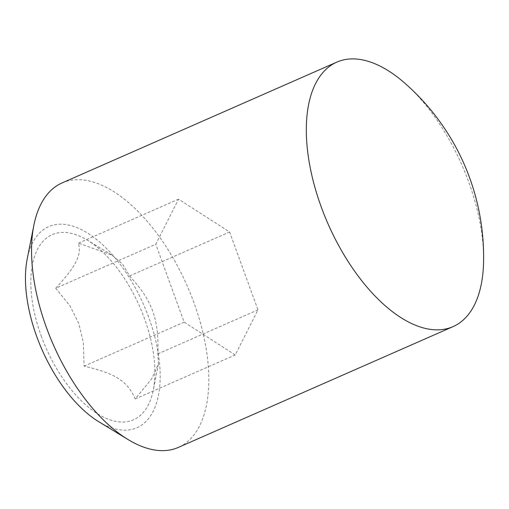 <?xml version="1.0" encoding="UTF-8"?>
<svg xmlns="http://www.w3.org/2000/svg" width="509" height="509" viewBox="0 0 509 509"><rect width="100%" height="100%" fill="white"/><g stroke="black" fill="none" stroke-linecap="round" stroke-linejoin="round"><path stroke-width="0.38" stroke-dasharray="2.54 1.91" d="M55.729 288.247C76.312 265.787 81.656 255.181 78.469 243.168L111.719 255.003L122.434 263.91L129.553 275.98C152.28 300.539 158.948 318.863 157.905 353.876L158.439 364.005L151.701 378.772L135.165 398.954C127.517 381.177 115.505 373.46 84.08 366.143L83.342 342.64L78.73 323.317L69.943 305.826L55.729 288.247L155.792 244.25L178.525 199.172L229.61 231.983L257.961 309.873L235.228 354.958L184.143 322.146L155.792 244.25M41.159 335.8A101.119 51.18 66.3 0 0 103.9 417.316A101.119 51.18 66.3 0 0 153.279 390.072A101.119 51.18 66.3 0 0 87.37 240.172A101.119 51.18 66.3 0 0 41.159 335.8M157.905 353.876L257.961 309.873M129.553 275.98L229.61 231.983M135.165 398.954L235.228 354.958M84.08 366.143L184.143 322.146M98.759 421.713A109.785 55.564 66.3 0 0 130.151 429.749A109.785 55.564 66.3 0 0 131.214 280.726A109.785 55.564 66.3 0 0 27.2 258.966M62.053 182.941A144.454 73.111 -113.7 0 1 187.127 285.746A144.454 73.111 -113.7 0 1 178.347 447.411M404.445 82.846A144.454 73.111 -113.7 0 1 483.55 262.752M78.469 243.168L178.525 199.172M111.719 255.003L87.37 240.172M158.439 364.005L153.279 390.072"/><path stroke-width="0.76" d="M33.842 225.379L27.2 258.966A109.785 55.564 66.3 0 0 98.759 421.713L128.001 439.515A144.454 73.111 -113.7 0 1 33.842 225.379A144.454 73.111 -113.7 0 1 62.053 182.941L336.793 62.136A144.454 73.111 -113.7 0 1 404.445 82.846A231.124 231.124 0 0 1 483.55 262.752A144.454 73.111 -113.7 0 1 453.086 326.606A144.454 73.111 -113.7 0 1 444.045 329.285A144.454 73.111 -113.7 0 1 324.418 215.262A144.454 73.111 -113.7 0 1 336.793 62.136M453.086 326.606L178.347 447.411A144.454 73.111 -113.7 0 1 169.306 450.09A144.454 73.111 -113.7 0 1 128.001 439.515"/></g></svg>
